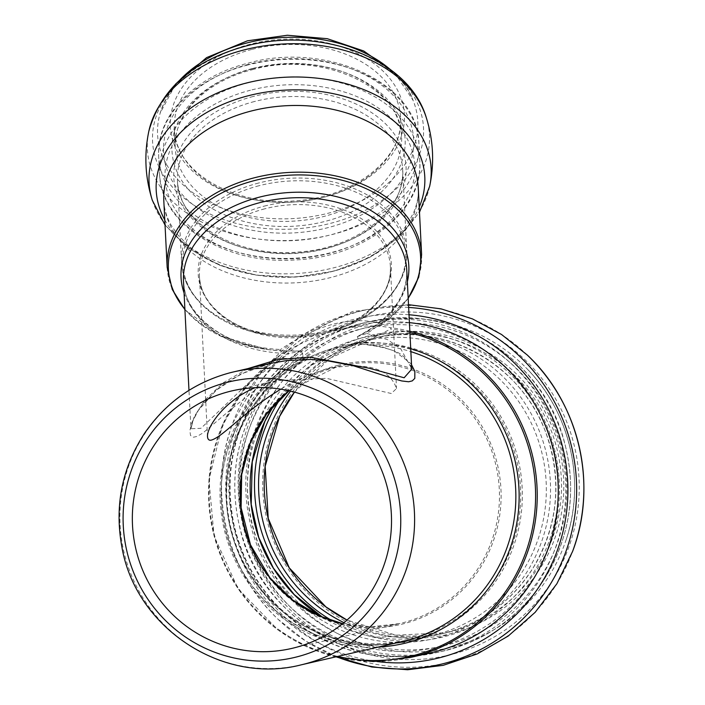 <?xml version="1.0" encoding="UTF-8"?>
<svg xmlns="http://www.w3.org/2000/svg" width="705" height="705" viewBox="0 0 705 705"><rect width="100%" height="100%" fill="white"/><g stroke="black" fill="none" stroke-linecap="round" stroke-linejoin="round"><path stroke-width="0.53" stroke-dasharray="3.52 2.64" d="M360.537 344.392L357.32 336.646L380.823 324.802L381.317 323.524C351.24 315.62 317.647 324.291 280.537 349.521L280.511 350.676L301.414 351.064L304.049 358.96L301.643 358.404L276.774 358.422L277.047 357.1C296.779 344.507 316.457 335.65 336.074 330.539L340.083 329.561C358.202 325.428 375.13 324.82 390.852 327.755L390.649 329.05L360.696 344.014L368.83 344.921A150.315 147.195 77 0 1 410.865 351.645M297.061 363.084C245.331 390.984 214.346 452.945 222.472 512.464C227.548 549.953 243.868 581.458 271.425 606.979C309.803 639.973 353.425 651.49 402.273 641.541A150.315 147.195 77 0 1 231.302 548.534A150.315 147.195 77 0 1 295.906 363.727L304.049 358.96M295.906 363.718L280.088 372.645L260.912 385.45L231.064 409.279L202.864 433.029L197.1 436.395L193.408 437.241L190.509 435.47L189.856 430.57L191.989 422.26L197.409 411.632L202.3 404.696L217.88 388.79L229.257 380.533L248.953 370.301L270.958 363.304M411.526 364.776L410.257 363.066L394.421 351.019L381.176 346.578L368.83 344.912M407.349 281.762A114.034 79.374 177.1 0 1 359.453 335.474L358.713 335.827C391.301 318.237 407.314 296.294 406.759 269.98A111.778 77.797 -2.9 0 1 366.82 333.43L357.32 336.646M366.829 333.43L387.618 339.651L400.801 348.904L411.72 368.689M247.658 368.671L223.291 382.727L204.97 400.017L194.042 416.999L190.914 428.763L200.943 428.296L248.768 382.639L289.059 353.487A111.778 77.797 -2.9 0 1 183.485 281.207C183.961 313.258 221.238 344.348 270.826 349.936A114.034 79.374 177.1 0 0 299.563 350.923M301.414 351.064L289.068 353.487M255.025 387.706L276.598 380.585L326.397 378.321L391.266 393.505L396.51 388.534C393.566 380.436 384.498 358.871 330.002 368.274L326.856 369.041C308.808 374.329 293.456 381.035 280.801 389.169M408.169 298.118A126.257 87.878 177.1 0 1 380.823 324.802L408.186 298.462M335.756 656.884L305.697 646.309L278.131 630.076L238.061 588.71L214.082 536.056L208.936 479.761L222.436 425.089L245.102 387.477L277.047 357.1A167.658 164.177 -103 0 0 223.274 562A167.658 164.177 -103 0 0 410.548 657.439M184.084 292.998A114.034 79.374 177.1 0 0 270.826 349.936L267.803 349.557A126.257 87.878 177.1 0 0 280.511 350.676M163.807 200.669A127.385 88.663 177.1 0 0 295.483 282.82A127.385 88.663 177.1 0 0 418.259 187.865C418.682 195.955 417.166 204.124 413.703 212.381L408.292 222.586C401.286 233.602 390.914 243.533 377.193 252.381C343.855 272.632 305.38 280.405 261.767 275.699C231.725 271.487 207.526 261.731 189.151 246.433L177.493 234.571L170.795 224.595C166.521 216.726 164.194 208.759 163.807 200.669M381.317 323.524A127.385 88.663 177.1 0 0 421.608 254.567M167.164 267.362A127.385 88.663 177.1 0 0 280.537 349.521M291.623 648.459L399.576 623.581L371.2 626.815L342.762 623.617A132.205 129.456 -103 0 0 399.576 623.581A132.205 129.456 -103 0 0 496.02 465.67A132.205 129.456 -103 0 0 340.18 365.93A132.205 129.456 -103 0 0 336.999 366.706A132.205 129.456 -103 0 0 289.059 390.764M337.254 365.49A133.333 130.557 77 0 1 496.479 530.962A133.333 130.557 77 0 1 277.506 587.432A133.333 130.557 77 0 1 337.254 365.49M336.408 348.623A149.962 146.843 -103 0 0 269.204 598.254A149.962 146.843 -103 0 0 515.487 534.734A149.962 146.843 -103 0 0 336.408 348.623M264.736 208.821A95.589 66.534 177.1 0 0 199.436 276.007A95.589 66.534 177.1 0 0 298.241 337.651A95.589 66.534 177.1 0 0 390.367 266.402A95.589 66.534 177.1 0 0 264.736 208.821M264.278 206.124A96.717 67.319 -2.9 0 1 387.08 246.812A96.717 67.319 -2.9 0 1 321.797 333.227A96.717 67.319 -2.9 0 1 274.368 335.615A96.717 67.319 -2.9 0 1 198.29 275.391A96.717 67.319 -2.9 0 1 264.278 206.124M259.043 185.723A111.61 77.682 177.1 0 0 182.895 265.662A111.61 77.682 177.1 0 0 270.676 335.157A111.61 77.682 177.1 0 0 325.419 332.399A111.61 77.682 177.1 0 0 400.748 232.676A111.61 77.682 177.1 0 0 259.043 185.723M301.643 358.404A152.58 149.407 -103 0 0 225.248 533.421A152.58 149.407 -103 0 0 378.4 647.049M410.715 348.675A152.58 149.407 -103 0 0 363.383 342.48M276.774 358.422A166.53 163.066 -103 0 0 212.54 526.688A166.53 163.066 -103 0 0 337.713 656.425M409.905 332.645A166.53 163.066 -103 0 0 390.649 329.05M229.883 372.813A150.315 147.195 -103 0 0 124.265 553.319A150.315 147.195 -103 0 0 301.026 664.885M184.904 309.345A126.257 87.878 177.1 0 0 267.803 349.557L220.207 335.95L184.922 309.698M250.345 44.195A117.171 81.551 177.1 0 0 209.605 183.714A117.171 81.551 177.1 0 0 402.035 134.091A117.171 81.551 177.1 0 0 250.345 44.195M180.022 79.841A130.284 90.681 177.1 0 0 160.167 113.126A130.284 90.681 177.1 0 0 292.258 218.62A130.284 90.681 177.1 0 0 413.095 100.401A130.284 90.681 177.1 0 0 389.997 69.284M245.225 46.23A135.642 94.408 177.1 0 0 198.061 207.746A135.642 94.408 177.1 0 0 420.823 150.297A135.642 94.408 177.1 0 0 245.225 46.23M148.843 131.201A141.212 98.286 177.1 0 0 293.351 240.317A141.212 98.286 177.1 0 0 426.173 117.25M152.324 200.317A141.212 98.286 177.1 0 0 295.016 273.584A141.212 98.286 177.1 0 0 429.645 186.376M164.776 219.898A134.47 93.589 177.1 0 0 295.192 277.039A134.47 93.589 177.1 0 0 419.219 207.094M258.585 183.036A112.738 78.467 177.1 0 0 181.573 262.278A112.738 78.467 177.1 0 0 298.109 334.981A112.738 78.467 177.1 0 0 406.767 250.945A112.738 78.467 177.1 0 0 258.585 183.036M254.487 101.52A112.738 78.467 177.1 0 0 177.475 180.771A112.738 78.467 177.1 0 0 294.011 253.474A112.738 78.467 177.1 0 0 402.661 169.438A112.738 78.467 177.1 0 0 254.487 101.52M253.236 96.47A116.254 80.916 177.1 0 0 212.813 234.906A116.254 80.916 177.1 0 0 403.745 185.671A116.254 80.916 177.1 0 0 253.236 96.47M250.451 90.222A124.996 87.006 177.1 0 0 206.979 239.065A124.996 87.006 177.1 0 0 412.266 186.12A124.996 87.006 177.1 0 0 250.451 90.222M248.574 82.644A130.275 90.672 177.1 0 0 159.586 174.214A130.275 90.672 177.1 0 0 294.249 258.233A130.275 90.672 177.1 0 0 419.801 161.128A130.275 90.672 177.1 0 0 248.574 82.644M247.684 65.01A130.275 90.672 177.1 0 0 158.696 156.581A130.275 90.672 177.1 0 0 293.359 240.59A130.275 90.672 177.1 0 0 418.92 143.485A130.275 90.672 177.1 0 0 247.684 65.01M249.085 64.208A125.199 87.138 177.1 0 0 205.552 213.289A125.199 87.138 177.1 0 0 411.165 160.255A125.199 87.138 177.1 0 0 249.085 64.208M251.729 69.002A116.704 81.225 177.1 0 0 211.147 207.966A116.704 81.225 177.1 0 0 402.811 158.537A116.704 81.225 177.1 0 0 251.729 69.002M252.654 68.464A113.32 78.872 177.1 0 0 175.254 148.121A113.32 78.872 177.1 0 0 292.39 221.194A113.32 78.872 177.1 0 0 401.594 136.735A113.32 78.872 177.1 0 0 252.654 68.464M251.703 49.473A113.32 78.872 177.1 0 0 174.294 129.121A113.32 78.872 177.1 0 0 291.429 202.203A113.32 78.872 177.1 0 0 400.643 117.735A113.32 78.872 177.1 0 0 251.703 49.473M273.804 405.26L311.328 365.208L360.66 341.872L364.291 340.991L336.664 347.406A151.09 147.944 -103 0 0 230.517 528.838A151.09 147.944 -103 0 0 408.177 640.977A151.09 147.944 -103 0 0 518.404 460.515A151.09 147.944 -103 0 0 340.295 346.516A151.09 147.944 -103 0 0 336.664 347.406C282.176 360.801 238.219 408.539 228.561 464.78C221.264 509.089 230.887 549.345 257.431 585.555C291.747 631.706 353.223 654.319 408.177 640.977L432.165 635.443A151.09 147.944 -103 0 0 542.392 454.981A151.09 147.944 -103 0 0 364.291 340.991A151.09 147.944 -103 0 0 360.652 341.881A151.09 147.944 -103 0 0 273.637 405.445M322.449 617.175A151.09 147.944 -103 0 0 432.165 635.443L375.791 637.179L322.67 617.272M360.537 338.294A154.606 151.39 -103 0 0 291.253 595.654A154.606 151.39 -103 0 0 545.168 530.178A154.606 151.39 -103 0 0 360.537 338.294M358.475 329.605A163.542 160.141 -103 0 0 285.181 601.841A163.542 160.141 -103 0 0 553.769 532.575A163.542 160.141 -103 0 0 358.475 329.605M358.299 324.23A168.821 165.305 -103 0 0 239.691 526.952A168.821 165.305 -103 0 0 438.202 652.248A168.821 165.305 -103 0 0 561.365 450.61A168.821 165.305 -103 0 0 362.361 323.243A168.821 165.305 -103 0 0 358.299 324.23M363.154 323.11A168.821 165.305 -103 0 0 244.547 525.833A168.821 165.305 -103 0 0 443.066 651.129A168.821 165.305 -103 0 0 566.221 449.49A168.821 165.305 -103 0 0 367.217 322.123A168.821 165.305 -103 0 0 363.154 323.11M365.551 327.763A163.745 160.335 -103 0 0 292.178 600.334A163.745 160.335 -103 0 0 561.092 530.988A163.745 160.335 -103 0 0 365.551 327.763M332.17 620.726A155.047 151.831 -103 0 0 557.25 507.371A155.047 151.831 -103 0 0 367.922 336.135A155.047 151.831 -103 0 0 280.828 398.008M343.961 622.638A151.663 148.517 -103 0 0 441.312 633.927A151.663 148.517 -103 0 0 551.962 452.777A151.663 148.517 -103 0 0 373.174 338.347A151.663 148.517 -103 0 0 369.526 339.237A151.663 148.517 -103 0 0 290.592 391.116M375.139 337.942A151.663 148.517 -103 0 0 294.452 392.112L330.284 358.087L375.139 337.942L378.788 337.052A151.663 148.517 -103 0 0 375.139 337.942M347.001 620.056A151.663 148.517 -103 0 0 446.926 632.632A151.663 148.517 -103 0 0 557.576 451.482A151.663 148.517 -103 0 0 378.788 337.052L373.174 338.347C444.053 320.361 523.612 365.04 547.01 436.051C562.132 482 557.664 525.683 533.597 567.076C511.627 601.903 480.863 624.189 441.312 633.927L446.926 632.632L395.972 635.205L347.01 620.048M375.042 335.994A153.593 150.403 -103 0 0 306.208 591.671A153.593 150.403 -103 0 0 558.457 526.617A153.593 150.403 -103 0 0 375.042 335.994M369.526 323.63A166.882 163.41 -103 0 0 291.077 597.496A166.882 163.41 -103 0 0 565.692 541.026A166.882 163.41 -103 0 0 525.674 367.428A166.882 163.41 -103 0 0 369.526 323.63M365.41 317.276A174.003 170.381 -103 0 0 287.437 606.917A174.003 170.381 -103 0 0 573.2 533.227A174.003 170.381 -103 0 0 365.41 317.276M527.305 355.047A181.132 177.36 -103 0 0 361.286 310.914A181.132 177.36 -103 0 0 234.58 530.645A181.132 177.36 -103 0 0 397.25 666.965A181.132 177.36 -103 0 0 572.583 551.442M408.644 307.433A181.132 177.36 -103 0 0 354.042 312.579A181.132 177.36 -103 0 0 232.844 422.93A181.132 177.36 -103 0 0 227.345 532.31A181.132 177.36 -103 0 0 278.114 619.325A181.132 177.36 -103 0 0 338.541 657.536M409.006 314.756A174.532 170.91 -103 0 0 353.416 319.488A174.532 170.91 -103 0 0 226.155 499.175A174.532 170.91 -103 0 0 377.008 661.528M352.209 326.82A167.658 164.177 -103 0 0 234.412 528.16A167.658 164.177 -103 0 0 431.566 652.592C376.496 663.775 327.481 650.512 284.512 612.812C258.656 588.543 241.78 558.977 233.893 524.115C223.864 473.548 233.699 427.662 263.397 386.455C286.415 356.386 316.025 336.505 352.227 326.82L356.236 325.833A167.658 164.177 -103 0 0 352.209 326.82M409.402 322.626A167.658 164.177 -103 0 0 356.236 325.833L340.083 329.561M409.834 331.218A167.658 164.177 -103 0 0 390.852 327.755M270.632 363.375L240.511 374.17L216.038 390.385L198.352 410.398L192.95 420.603L190.914 428.763L188.975 390.341M367.508 344.868C389.186 347.873 401.806 352.509 405.349 358.774C409.799 363.736 411.931 367.182 411.755 369.129M289.076 390.764L336.999 366.706L340.18 365.93L330.011 368.274M276.598 380.585L232.227 390.817M207.526 436.853L199.436 276.007C199.991 304.349 232.227 330.865 274.368 335.615L270.676 335.157C221.731 329.649 182.666 298.453 181.573 262.278L177.475 180.771C177.581 222.278 236.175 258.012 298.241 252.029C357.391 248.521 406.318 208.662 402.661 169.438L406.767 250.945C409.305 287.05 373.562 322.009 325.419 332.399L321.797 333.227C363.251 324.274 392.659 294.655 390.367 266.402L396.51 388.534M394.641 72.862L413.095 100.401C399.162 57.317 315.047 26.103 245.322 46.213C198.264 60.304 169.879 82.608 160.167 113.126L175.765 83.877M165.032 225.062L188.64 248.398L219.854 265.38L256.267 275.126L295.201 277.109L333.738 271.231L368.988 257.88L398.334 237.849L419.484 212.258M159.586 174.214C160.669 225.01 226.146 264.948 295.148 259.942C363.709 257.387 423.758 211.341 419.801 161.128L418.92 143.485C418.4 82.776 325.719 41.013 248.072 63.177C194.791 76.263 155.911 115.699 158.696 156.581L159.586 174.214M252.408 69.68C321.233 49.843 402.291 87.667 401.594 136.735L400.643 117.735C404.282 156.977 355.611 196.889 296.479 200.696C233.849 207.05 174.382 171.059 174.294 129.121L175.254 148.121C172.707 115.382 205.384 81.251 252.408 69.68M358.29 324.23C316.333 335.659 283.56 359.876 259.969 396.897C234.888 439.056 228.526 484.115 240.89 532.072C260.083 612.574 350.332 673.689 438.202 652.248L443.066 651.129C485.296 640.792 518.668 617.421 543.185 581.035C570.486 537.448 577.421 490.565 563.991 440.396C542.533 357.805 451.13 300.956 367.217 322.123L358.29 324.23M565.692 541.026C586.463 481.912 570.222 411.482 525.674 367.428C570.178 411.403 586.454 482 565.692 541.026M337.351 657.263L305.891 641.189L278.114 619.325C226.014 570.618 207.323 489.526 232.844 422.93L260.339 373.668L301.581 335.263L352.641 311.487L408.503 304.683"/><path stroke-width="1.06" d="M410.865 351.645A150.315 147.195 77 0 1 515.796 500.982A150.315 147.195 77 0 1 402.273 641.541L301.026 664.885A150.315 147.195 -103 0 0 410.689 485.34A150.315 147.195 -103 0 0 233.496 371.932L270.958 363.295L286.856 360.528L310.896 359.48L326.891 360.678L353.408 365.736L392.509 378.321L401.771 380.956L408.609 381.766L412.293 380.885L414.804 378.373L414.848 371.403L411.526 364.776M188.975 390.341L183.485 281.207A111.778 77.797 -2.9 0 1 291.218 197.893A111.778 77.797 -2.9 0 1 406.759 269.98L411.746 369.147L404.141 377.774L369.402 368.292L309.742 357.135L277.638 359.594L247.658 368.671M229.055 391.592A132.205 129.456 -103 0 0 136.171 550.349A132.205 129.456 -103 0 0 291.623 648.459A132.205 129.456 -103 0 0 388.076 490.557A132.205 129.456 -103 0 0 232.227 390.817A132.205 129.456 -103 0 0 229.055 391.592M280.801 389.169C243.56 411.817 223.723 436.183 211.588 440.035C209.191 440.695 207.843 439.638 207.526 436.853C206.459 428.023 223.432 400.96 255.025 387.706M226.71 382.454A141.635 138.691 -103 0 0 163.234 618.223A141.635 138.691 -103 0 0 395.84 558.237A141.635 138.691 -103 0 0 226.71 382.454M407.349 281.762A114.034 79.374 177.1 0 0 290.936 192.412A114.034 79.374 177.1 0 0 184.084 292.998M408.186 298.462L418.752 277.074L421.608 254.567L418.259 187.865A127.385 88.663 177.1 0 0 250.83 111.126A127.385 88.663 177.1 0 0 163.807 200.669L167.164 267.362L172.258 289.473L184.922 309.698M421.608 254.567A127.385 88.663 177.1 0 0 254.179 177.827A127.385 88.663 177.1 0 0 167.164 267.362M289.059 390.764A132.205 129.456 -103 0 0 243.727 523.833A132.205 129.456 -103 0 0 342.745 623.634L319.735 616.029L292.566 599.955L269.909 577.756L250.487 544.806L241.101 507.653L241.692 474.588L250.337 442.766L266.464 414.24L289.076 390.764M378.4 647.049A152.58 149.407 -103 0 0 518.245 512.914A152.58 149.407 -103 0 0 410.715 348.675M337.713 656.425A166.53 163.066 -103 0 0 531.552 532.46A166.53 163.066 -103 0 0 409.905 332.645M301.026 664.885C222.498 685.207 135.748 627.829 121.939 547.247C114.413 506.454 121.798 468.702 144.093 433.998C165.208 402.987 193.787 382.595 229.83 372.83L233.496 371.932A150.315 147.195 -103 0 0 229.883 372.813M408.169 298.118A126.257 87.878 177.1 0 0 290.072 175.148A126.257 87.878 177.1 0 0 184.904 309.345M389.997 69.284A130.284 90.681 177.1 0 0 246.583 43.031A130.284 90.681 177.1 0 0 180.022 79.841M422.313 107.618A141.212 98.286 177.1 0 0 243.842 49.984A141.212 98.286 177.1 0 0 148.843 131.201C160.758 88.962 192.853 60.648 245.137 46.248C319.065 25.891 408.239 57.325 426.173 117.25A141.212 98.286 177.1 0 0 422.313 107.618M426.173 117.25C433.372 139.987 434.536 163.031 429.645 186.376A141.212 98.286 177.1 0 0 423.978 140.885A141.212 98.286 177.1 0 0 245.516 83.252A141.212 98.286 177.1 0 0 152.324 200.317L165.032 225.062M419.219 207.094A134.47 93.589 177.1 0 0 384.058 113.919A134.47 93.589 177.1 0 0 248.054 95.801A134.47 93.589 177.1 0 0 164.776 219.898M273.637 405.445A151.09 147.944 -103 0 0 322.449 617.175M280.828 398.008A155.047 151.831 -103 0 0 332.17 620.726M290.592 391.116A151.663 148.517 -103 0 0 343.961 622.638M294.452 392.112A151.663 148.517 -103 0 0 347.001 620.056L325.86 606.855L289.27 567.842L268.217 518.378L265.168 466.331L279.594 416.47L294.47 392.112M527.305 355.047C579.404 403.754 598.096 484.837 572.583 551.442A181.132 177.36 -103 0 0 527.305 355.047L501.537 334.487L472.5 318.916L441.145 308.869L408.503 304.683M338.541 657.536A181.132 177.36 -103 0 0 573.077 525.754A181.132 177.36 -103 0 0 408.644 307.433M377.008 661.528A174.532 170.91 -103 0 0 567.164 506.446A174.532 170.91 -103 0 0 409.006 314.756M335.756 656.884L373.156 661.546L410.548 657.439L431.566 652.592A167.658 164.177 -103 0 0 557.875 479.303A167.658 164.177 -103 0 0 409.402 322.626M410.548 657.439A167.658 164.177 -103 0 0 537.236 495.227A167.658 164.177 -103 0 0 409.834 331.218M175.765 83.877L206.591 57.616L247.464 40.802L287.367 35.25L327.305 38.696L363.745 50.989L394.641 72.862M148.843 131.201C143.961 154.545 145.124 177.59 152.324 200.326M419.484 212.258L429.645 186.376M322.67 617.272L294.223 594.606L273.329 568.027L258.744 537.413L251.2 504.313L252.249 461.801L264.886 421.387L273.804 405.26M572.583 551.442L556.879 583.74L535.165 612.319L508.243 636.033L477.188 653.949L443.198 665.335L407.622 669.75L371.87 667.018L337.351 657.263"/></g></svg>
